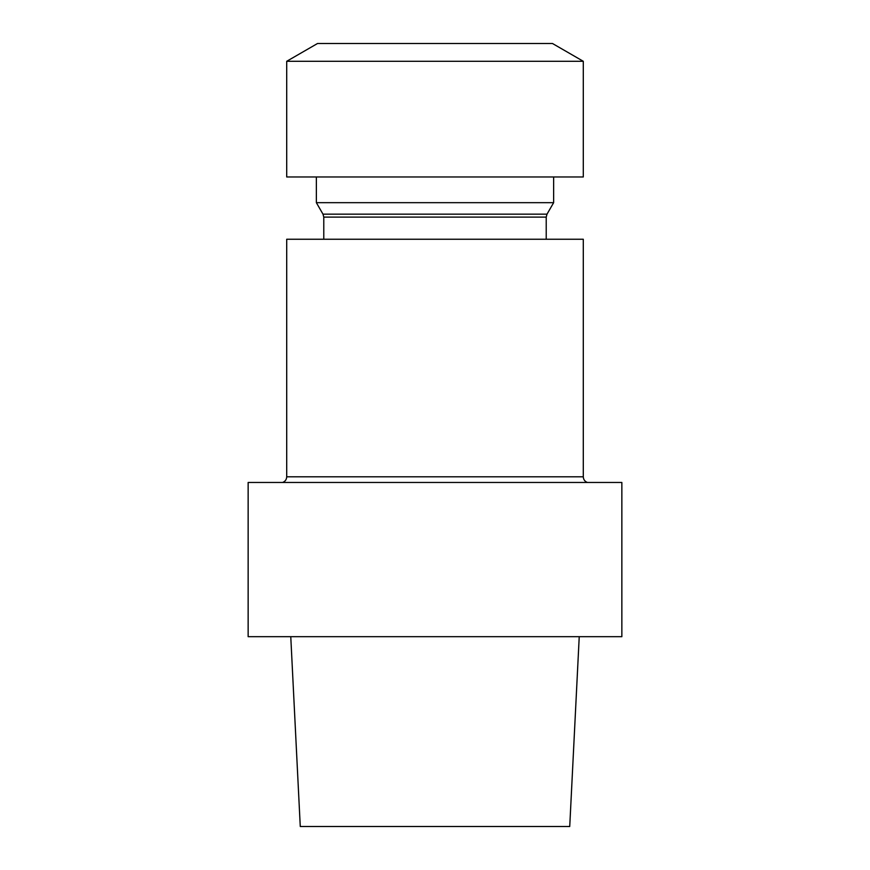 <?xml version="1.0" encoding="UTF-8"?>
<svg xmlns="http://www.w3.org/2000/svg" width="870" height="870" viewBox="0 0 870 870"><rect width="100%" height="100%" fill="white"/><g stroke="black" fill="none" stroke-linecap="round" stroke-linejoin="round"><path stroke-width="1.3" d="M316.365 202.677L553.635 202.677L553.635 176.969L553.635 202.677L316.365 202.677L322.987 214.15L323.781 217.108L323.781 239.25L323.781 217.108L322.987 214.15L316.365 202.677L316.365 176.969L316.365 202.677M621.854 482.458L248.146 482.458L248.146 636.677L621.854 636.677L248.146 636.677L248.146 482.458L621.854 482.458L621.854 636.677L621.854 482.458M300.27 826.5L569.73 826.5L579.235 636.677L569.73 826.5L300.27 826.5L290.765 636.677L300.27 826.5M286.708 239.25L583.291 239.25L286.708 239.25L286.708 476.814C286.556 479.577 285.197 481.458 282.619 482.458C285.197 481.458 286.556 479.577 286.708 476.814L286.708 239.25M546.219 217.108L546.219 239.25L546.219 217.108L323.781 217.108L546.219 217.108L547.012 214.15L553.635 202.677L547.012 214.15L322.987 214.15L547.012 214.15L546.219 217.108M286.708 176.969L583.291 176.969L583.291 61.291L286.708 61.291L583.291 61.291L552.472 43.5L583.291 61.291L583.291 176.969L286.708 176.969L286.708 61.291L317.528 43.5L552.472 43.5L317.528 43.5L286.708 61.291L286.708 176.969M286.708 476.814L583.291 476.814L583.291 239.25L583.291 476.814L286.708 476.814M587.38 482.458C584.803 481.458 583.444 479.577 583.291 476.814C583.444 479.577 584.803 481.458 587.38 482.458"/></g></svg>
